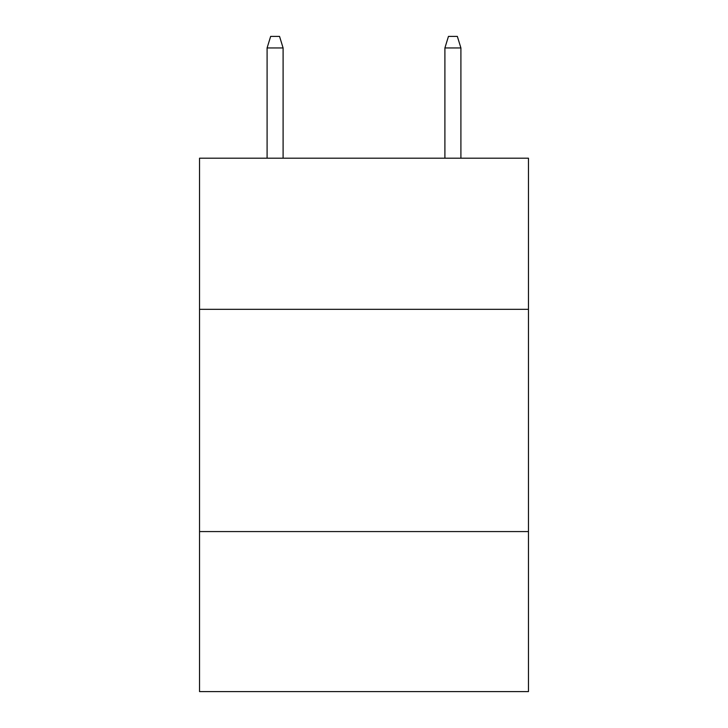 <?xml version="1.0" encoding="UTF-8"?>
<svg xmlns="http://www.w3.org/2000/svg" width="728" height="728" viewBox="0 0 728 728"><rect width="100%" height="100%" fill="white"/><g stroke="black" fill="none" stroke-linecap="round" stroke-linejoin="round"><path stroke-width="1.09" d="M528.464 309.327L528.464 158.194L199.536 158.194L199.536 309.327L528.464 309.327L528.464 691.6L199.536 691.6L199.536 309.327M528.464 531.577L199.536 531.577M283.101 158.194L283.101 47.957L267.094 47.957L267.094 158.194M267.094 47.957L270.652 36.4L279.543 36.4L283.101 47.957M444.899 47.957L448.457 36.4L457.348 36.4L460.906 47.957L444.899 47.957L444.899 158.194M460.906 47.957L460.906 158.194"/></g></svg>
